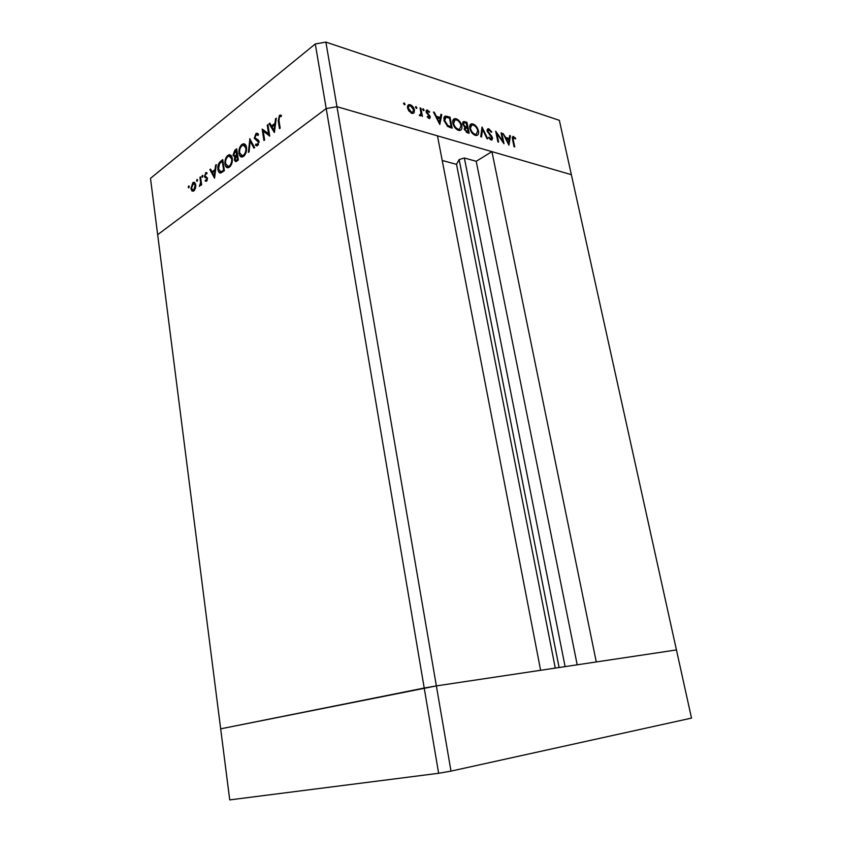 <?xml version="1.0" encoding="UTF-8"?>
<svg xmlns="http://www.w3.org/2000/svg" width="842" height="842" viewBox="0 0 842 842"><rect width="100%" height="100%" fill="white"/><g stroke="black" fill="none" stroke-linecap="round" stroke-linejoin="round"><path stroke-width="1.26" d="M450.996 771.125L438.629 773.282L424.21 688.03L220.667 728.835L436.377 685.904L424.21 688.03L326.212 108.576L336.968 106.692L450.996 771.125L691.514 718.1L676.442 649.94L436.377 685.904L540.617 670.285L437.461 135.836L336.968 106.692L326.212 108.576L157.665 234.686L150.486 178.346L315.287 43.963L325.886 42.1L559.351 120.332L571.36 174.673L491.928 151.634L596.283 661.949L676.442 649.94L571.36 174.673L336.968 106.692L325.886 42.1M442.218 160.475L456.532 164.358L459.122 159.559L464.363 158.001L476.214 161.296L491.928 151.634M438.629 773.282L229.729 799.9L157.665 234.686L326.212 108.576L315.287 43.963M476.214 161.296L577.202 664.812M456.532 164.358L555.278 668.095M268.651 134.162L267.251 125.153L267.924 124.637L269.714 136.12L263.22 131.005L264.609 140.014L263.935 140.519L262.178 129.089L269.44 134.362M254.273 138.309L255.905 133.625L256.768 133.225L258.526 134.373L257.989 135.425L256.084 134.783L254.937 137.814L258.42 140.14L259.094 141.561L256.947 145.95L255.431 145.182L255.915 144.024L257.578 144.392L258.441 142.119L254.273 138.309L255.221 138.551M249.748 138.72L254.642 147.603L253.937 148.15L250.158 141.077L249.074 151.844L248.379 152.381L249.895 138.751M241.843 144.519L243.338 143.814C244.99 143.729 246.043 144.94 246.506 147.455C246.843 151.234 245.896 154.181 243.664 156.296L242.17 157.001C240.496 157.086 239.433 155.854 238.991 153.297C238.665 149.55 239.612 146.624 241.843 144.519L244.811 144.171L243.338 143.814M227.761 155.433L229.171 154.77C230.803 154.675 231.834 155.886 232.287 158.391C232.613 162.117 231.687 165.011 229.519 167.084L228.087 167.747C226.445 167.842 225.414 166.611 224.972 164.064C224.667 160.369 225.593 157.486 227.761 155.433L229.213 155.781L230.613 155.107L229.171 154.77M216.289 164.643L214.542 178.178L209.89 169.6L210.542 169.095L212.026 171.831L215.089 169.474L215.615 165.158L216.289 164.643M188.576 185.966L189.229 186.44L188.629 187.84L188.166 187.271L189.113 186.071M195.797 184.861L195.523 188.166L193.902 190.86L191.923 190.934L190.892 188.629L192.786 182.703L193.692 182.261L195.797 184.861M196.944 179.472L197.617 179.956L196.996 181.367L196.533 180.798L197.502 179.588M199.943 177.304L200.533 176.852L201.638 184.777L201.038 185.229L200.88 184.061L199.344 186.387L200.585 182.767L199.943 177.304L200.617 177.451M202.248 175.368L202.922 175.852L202.301 177.273L201.817 176.694L202.806 175.494M207.479 178.136L206.543 181.177L205.143 180.998L205.448 179.999L206.406 180.199L206.89 178.641L204.385 176.252L206.132 172.557L207.027 172.863L206.732 173.905L205.648 173.81L204.974 175.757L207.479 178.136M217.92 169.337C217.541 165.695 218.446 163.011 220.636 161.275L222.762 159.622L224.361 170.694L220.73 173.02C219.204 173.063 218.267 171.831 217.92 169.337L218.646 169.495M234.802 150.297L236.707 148.823L238.36 160.022L235.76 161.717L234.329 160.012L234.792 157.012L233.024 155.202L234.802 150.297L236.055 150.602M276.281 118.164L274.376 132.562L269.082 123.732L269.819 123.164L271.513 125.984L274.955 123.332L275.534 118.743L276.281 118.164M279.544 116.628L278.955 120.438L280.165 128.142L279.481 128.668L278.239 120.848L279.397 115.417L281.46 115.312L281.196 116.522L279.544 116.628M502.811 141.203L501.085 132.878L501.79 133.099L503.99 143.698L496.864 133.699L498.59 142.077L497.875 141.866L495.685 131.215L502.811 141.203L502.327 141.498M487.15 131.047L488.065 128.794L488.865 128.858L491.791 131.952L491.223 132.278L489.086 129.952L487.876 131.278L491.812 136.425L492.591 138.193L491.802 140.151L488.592 137.635L489.118 137.172L490.97 139.014L491.875 138.014L487.15 131.047M482.024 127.016L487.76 138.835L486.981 138.593L482.54 129.3L481.54 136.962L480.75 136.73L482.024 127.016M472.993 123.974C475.698 125.09 477.53 127.405 478.488 130.931C478.93 133.489 478.34 135.004 476.73 135.478L475.351 135.373C472.594 134.278 470.741 131.931 469.783 128.331C469.352 125.826 469.92 124.332 471.478 123.848L472.993 123.974L470.888 125.647M456.196 118.785C458.974 119.932 460.837 122.29 461.795 125.858C462.237 128.426 461.637 129.963 459.995 130.447L458.543 130.342C455.711 129.215 453.817 126.837 452.849 123.185C452.428 120.68 453.017 119.164 454.606 118.659L456.196 118.785L454.017 120.469M441.787 114.617L439.798 124.458L433.462 112.049L434.325 112.312L436.314 116.28L440.292 117.501L440.934 114.354L441.787 114.617L440.734 115.322M404.171 102.892L404.813 104.808L403.571 103.598L404.171 102.892L403.56 103.324M414.453 110.06L414.085 112.712L413.085 113.417L408.991 111.176L407.517 107.944L408.844 104.64L410.191 104.745C412.338 105.618 413.759 107.387 414.453 110.06L413.706 110.576M416.043 106.545L416.674 108.45L415.464 107.25L416.043 106.545L415.443 106.966M420.074 107.923L420.884 108.176L422.442 116.396L421.4 114.933L420.59 115.838L419.284 115.312L420.989 113.459L420.074 107.923M423.221 108.755L423.852 110.649L422.642 109.46L423.221 108.755L422.631 109.165M430.325 116.891L429.704 118.585L427.199 116.87L427.61 116.333L429.178 117.554L429.536 116.691L426.136 111.881L426.873 110.049L429.673 111.786L429.283 112.386L427.389 111.091L426.936 112.091L430.325 116.891L428.431 118.175M443.955 120.353L445.271 116.08L450.007 117.143L452.175 128.163L447.607 126.416L443.955 120.353M464.71 121.68L466.973 122.374L469.152 133.257L467.52 132.762L464.3 129.258L464.816 127.226L462.637 123.942L463.595 121.574L464.71 121.68L462.553 123.079M510.431 135.762L508.936 145.171L503 133.478L505.642 137.446L509.189 138.53L509.673 135.53L510.431 135.762L509.547 136.309M513.767 137.541L513.262 139.919L514.736 146.908L514.03 146.708L512.546 139.604L512.936 136.415L515.704 138.267L515.462 138.941L513.767 137.541M404.276 104.671L405.118 104.071M413.075 113.417L414.085 112.712M407.465 106.355L410.191 104.745M412.127 112.67L412.075 113.386M408.338 108.186L411.612 112.302L412.559 112.365L413.632 109.807L410.38 105.766L409.359 105.692L407.686 108.65M410.791 112.86L411.612 112.302M416.137 108.302L416.969 107.723M420.211 108.639L420.884 108.176M420.105 115.817L421.4 114.933M419.305 115.322L420.011 114.838M423.305 110.502L424.147 109.923M428.21 117.996L428.904 117.533M426.084 111.144L427.599 110.113M429.125 112.165L429.673 111.786M426.315 112.512L426.936 112.091M426.736 113.323L427.304 112.933M427.82 114.512L428.452 114.08M429.209 115.933L429.788 115.543M433.777 112.681L434.325 112.312M435.777 116.649L436.314 116.28M439.198 118.227L440.292 117.501M436.956 117.554L439.324 122.269L440.092 118.501L436.409 117.912M438.787 122.637L439.324 122.269M448.912 117.869L450.007 117.143M443.913 117.701L444.881 117.933M451.175 126.795L449.46 118.038L445.85 117.291L444.744 120.595L447.849 125.511L451.175 126.795L450.07 127.531M447.081 126.016L447.849 125.511M444.102 121.016L444.744 120.595M461.142 126.289L461.795 125.858M452.996 123.837L453.617 123.427C454.427 126.363 455.985 128.289 458.28 129.205L459.522 129.289L459.269 130.478M452.943 120.227L453.775 120.385M457.332 129.815L458.28 129.205M458.132 130.194L459.522 129.289L461.037 125.637C460.248 122.732 458.711 120.827 456.448 119.922L455.09 119.817L453.617 123.427M465.889 123.09L466.973 122.374M467.152 131.605L468.184 131.91L467.478 128.416L465.658 128.068L465.058 129.458L467.152 131.605L466.226 132.205M467.078 132.615L468.184 131.91M464.468 129.847L465.058 129.458M466.752 127.153L466.447 123.258L464.026 122.732L463.395 124.174L465.163 126.542L466.752 127.153L464.331 128.721M466.079 128.058L467.257 127.3M464.489 126.984L465.163 126.542M462.805 124.563L463.395 124.174M477.846 131.341L478.488 130.931M476.193 134.383L475.972 135.499M469.857 125.384L470.573 125.532M470.531 128.563C471.331 131.457 472.857 133.352 475.088 134.246L476.267 134.341L477.74 130.71C476.951 127.847 475.456 125.974 473.246 125.09L471.952 124.984L469.92 128.952M474.151 134.846L475.088 134.246M481.645 129.868L482.54 129.3M487.097 129.984L488.865 128.858M487.318 131.636L487.876 131.278M491.275 136.762L491.812 136.425M491.875 138.635L492.591 138.193M490.139 139.54L490.97 139.014M501.2 133.468L501.79 133.099M496.275 134.078L496.864 133.699M508.094 139.214L509.189 138.53M506.231 138.646L508.463 143.098L509.031 139.498L505.737 138.951M512.252 137.299L513.578 136.478M515.136 138.614L515.704 138.267M189.061 187.45L188.166 187.271M192.618 190.145L193.313 191.197L191.923 190.934M191.597 188.776L190.892 188.629M193.849 183.324L192.786 182.703M194.218 183.009L194.828 182.64M195.502 183.672L194.334 183.493M191.471 188.176L193.134 190.187L193.765 189.882L195.207 185.303L193.597 183.345L191.471 188.176M194.649 190.071L193.765 189.882M195.849 185.44L195.207 185.303M197.428 180.988L196.533 180.798M201.554 184.209L200.88 184.061M200.459 185.493L199.543 185.303M200.522 185.345L199.87 185.208M201.375 182.935L200.585 182.767M202.733 176.894L201.817 176.694M206.406 181.262L205.143 180.998M206.648 181.093L206.837 180.462M207.164 180.356L206.406 180.199M207.521 178.778L206.89 178.641M207.49 178.23L206.616 178.041M206.732 177.957L204.785 177.315M206.216 177.62L205.827 176.609M205.353 176.462L204.385 176.252M206.427 173.705L206.921 173.178L205.48 172.863M212.742 172.526L212.416 171.915M210.942 169.831L209.89 169.6M213.289 172.115L212.026 171.831M215.678 169.61L215.089 169.474M216.205 165.295L215.615 165.158M212.51 172.715L214.289 175.989L214.92 170.852L212.51 172.715M214.878 176.125L214.289 175.989M215.51 170.989L214.92 170.852M220.825 172.999L219.846 171.579M221.193 171.842L222.877 171.831M223.572 170.031L222.309 161.232L219.604 163.632L218.531 168.863L220.751 171.736L224.288 170.189M223.025 161.401L222.309 161.232M222.383 172.021L220.941 171.705M228.108 167.747L226.898 166.211M225.719 164.243L224.972 164.064M231.824 156.654L230.35 156.296M228.298 166.505L229.898 166.748M225.593 163.59L228.193 166.474L229.319 165.958C231.118 164.295 231.897 161.927 231.655 158.875L229.119 156.002L227.95 156.549C226.14 158.201 225.361 160.548 225.593 163.59M230.403 166.211L229.319 165.958M232.36 159.043L231.655 158.875M236.213 161.559L235.802 160.475L237.56 159.349L237.023 155.759L234.96 159.506L237.36 160.79M235.202 160.212L234.329 160.012M235.497 157.18L234.792 157.012M235.129 157.086L234.539 155.907M233.865 155.402L233.024 155.202M235.413 155.896L236.476 156.191M237.981 160.317L236.697 160.012M238.286 159.527L237.56 159.349M237.76 155.938L237.023 155.759M236.434 154.939L236.244 150.455L233.655 154.718L234.802 155.896L236.434 154.939L237.655 155.223M237.591 154.791L236.855 154.612M236.518 156.159L235.097 155.823M236.981 150.634L236.244 150.455M242.149 157.001L240.907 155.402M239.76 153.486L238.991 153.297M246.064 145.771L244.559 145.382M242.328 155.717L244.033 155.98M239.633 152.812L242.275 155.707L243.464 155.16C245.306 153.455 246.106 151.055 245.864 147.96L243.275 145.066L242.043 145.645C240.18 147.339 239.381 149.729 239.633 152.812M244.559 155.423L243.464 155.16M246.59 148.139L245.864 147.96M251.295 141.361L250.158 141.077M256.81 134.541L257.368 133.994L255.905 133.625M257.368 133.994L257.936 133.667M258.252 134.92L257.284 134.72M257.242 145.876L255.431 145.182M256.884 145.54L257.263 144.677M258.515 144.624L257.578 144.392M259.147 142.298L258.441 142.119M259.052 141.351L257.726 141.024M259.052 141.319L256.568 140.646M258.031 141.014L255.821 139.067M268.04 125.363L267.251 125.153M269.598 135.425L263.22 131.005M263.904 131.184L263.746 130.131M274.66 130.973L274.271 130.31M272.155 126.805L271.692 126.037M270.366 124.079L269.082 123.732M272.787 126.321L271.513 125.984M274.955 124.848L275.492 124.437M275.608 123.5L274.955 123.332M276.187 118.911L275.534 118.743M272.05 126.889L274.082 130.268L274.766 124.795L272.05 126.889M274.734 130.436L274.082 130.268M275.418 124.974L274.766 124.795M280.291 116.396L280.86 115.817L279.397 115.417M280.86 115.817L281.417 115.501M464.363 158.001L565.108 666.622M459.122 159.559L559.099 667.517M445.902 117.28L447.334 116.322M449.481 127.331L450.575 126.616M489.623 134.93L490.191 134.573M512.683 140.277L513.262 139.919M200.985 180.114L200.312 179.967M221.888 161.559L220.636 161.275M224.361 170.684L223.088 170.4M279.049 121.069L278.239 120.848M408.844 104.64L407.886 105.313M408.58 106.229L407.423 107.05M412.559 112.365L411.391 113.175M420.337 114.859L419.463 115.459M429.178 117.554L428.357 118.112M426.873 110.049L426.326 110.428M427.041 111.323L426.147 111.933M445.271 116.08L444.344 116.701M444.997 117.859L443.797 118.659M454.606 118.659L453.343 119.501M453.933 120.574L452.701 121.395M463.595 121.574L462.879 122.037M465.194 128.363L464.258 128.973M463.553 123.037L462.595 123.669M471.478 123.848L470.278 124.627M470.846 125.7L469.625 126.489M476.267 134.341L474.899 135.215M488.002 130.226L487.108 130.794M491.433 139.056L490.37 139.719M488.065 128.794L487.413 129.205M513.167 137.699L512.304 138.235M193.692 182.261L194.576 182.44M193.134 190.187L194.355 190.439M199.68 185.293L200.48 185.461M206.153 180.314L207.09 180.514M206.132 172.557L206.848 172.715M220.751 171.736L222.193 172.063M228.193 166.474L229.645 166.811M234.802 155.896L236.255 156.244M242.275 155.707L243.727 156.054M256.768 133.225L257.673 133.457M257.063 144.624L258.315 144.94M280.27 115.028L281.449 115.354"/></g></svg>
